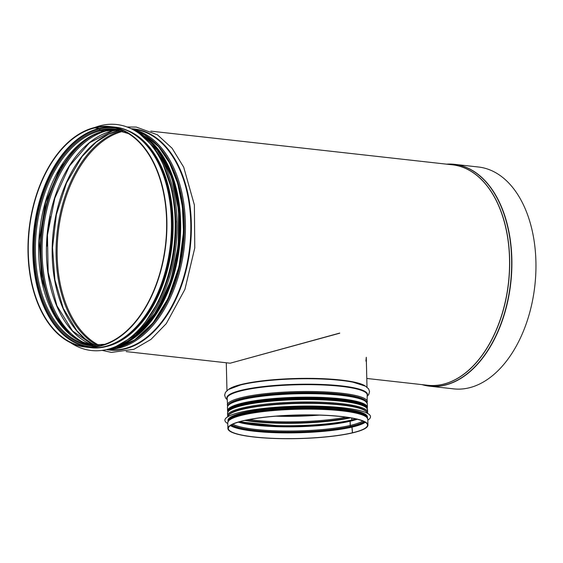 <?xml version="1.0" encoding="UTF-8"?>
<svg xmlns="http://www.w3.org/2000/svg" width="563" height="563" viewBox="0 0 563 563"><rect width="100%" height="100%" fill="white"/><g stroke="black" fill="none" stroke-linecap="round" stroke-linejoin="round"><path stroke-width="0.84" d="M366.274 357.294L365.929 361.122M126.211 351.601L230.154 363.205L339.714 333.205M94.908 127.498L94.788 127.484A110.918 68.799 -83.6 0 0 28.15 241.105A110.918 68.799 -83.6 0 0 85.147 347.012A110.918 68.799 -83.6 0 0 165.832 244.419A110.918 68.799 -83.6 0 0 109.764 126.555A110.918 68.799 -83.6 0 0 94.908 127.456L94.915 127.892L99.454 128.399L99.982 129.912A0.887 0.676 77 0 0 100.678 130.707L104 131.08A0.887 0.676 77 0 0 104.176 131.073L116.837 130.046A108.265 67.159 -83.6 0 0 104 131.08M107.843 130.384A0.887 0.676 77 0 0 108.061 130.447L112.417 130.933A0.887 0.676 77 0 0 112.593 130.926L117.224 130.102M116.091 130.257L118.814 130.56A0.887 0.676 77 0 0 118.99 130.553L119.265 130.489M115.936 130.285L118.694 130.588A0.887 0.676 76.8 0 0 119.032 130.51M107.709 130.398A0.887 0.676 76.8 0 0 107.941 130.475L112.297 130.961A0.887 0.676 76.8 0 0 112.635 130.883M94.788 127.484L94.795 127.921L99.334 128.427L99.862 129.94A0.887 0.676 76.8 0 0 100.559 130.736L103.881 131.109A0.887 0.676 76.8 0 0 104.225 131.031M421.94 384.62A111.622 69.242 -83.6 0 0 429.59 386.183L453.651 388.871A111.622 69.242 -83.6 0 0 534.85 285.624A111.622 69.242 -83.6 0 0 478.423 167.007L454.362 164.319A111.622 69.242 -83.6 0 0 446.55 164.157A111.58 69.214 -83.6 0 1 510.557 282.907A111.58 69.214 -83.6 0 1 421.961 384.62M94.795 127.921A110.475 68.524 -83.6 0 0 28.424 241.091A110.475 68.524 -83.6 0 0 85.196 346.576A110.475 68.524 -83.6 0 0 165.557 244.391A110.475 68.524 -83.6 0 0 109.715 126.992A110.475 68.524 -83.6 0 0 94.915 127.892M339.714 333.078L230.19 363.198M352.431 432.877L351.945 427.127L350.784 426.374A0.887 0.676 -103.1 0 1 350.193 425.452L350.087 421.251A0.887 0.676 -103.1 0 1 350.714 420.441M351.727 420.195L351.727 418.077M351.805 420.174L351.805 418.091M366.604 417.253A69.312 11.682 178.6 0 0 314.414 408.456A69.312 11.682 178.6 0 0 280.536 409.287C251.577 411.835 229.704 414.755 227.748 422.764A70.044 11.802 178.6 0 1 297.482 409.252A70.044 11.802 178.6 0 1 367.794 419.336L367.935 425.079A70.044 11.802 178.6 0 1 352.508 432.884L352.023 427.106L350.855 426.36A0.887 0.676 -103.2 0 1 350.263 425.438L350.165 421.237A0.887 0.676 -103.2 0 1 350.65 420.455L356.14 418.985M367.935 425.079A70.044 11.802 178.6 0 0 297.623 414.987A70.044 11.802 178.6 0 0 227.888 428.499A70.044 11.802 178.6 0 0 274.751 438.486A70.044 11.802 178.6 0 0 352.431 432.905M352.164 432.848A69.601 11.732 178.6 0 0 367.491 425.086A69.601 11.732 178.6 0 0 297.623 415.065A69.601 11.732 178.6 0 0 228.332 428.492A69.601 11.732 178.6 0 0 274.899 438.408A69.601 11.732 178.6 0 0 352.086 432.863M233.997 417.106A68.939 11.619 -1.4 0 1 297.461 408.393A68.939 11.619 -1.4 0 1 361.27 413.995M367.442 417.866A69.735 11.753 -1.4 0 0 297.447 407.823A69.735 11.753 -1.4 0 0 228.022 421.272L228.001 420.406A69.735 11.753 -1.4 0 1 297.426 406.95A69.735 11.753 -1.4 0 1 367.421 416.993L367.442 418.02M227.769 423.573A72.824 12.273 -1.4 0 1 224.904 420.287A72.824 12.273 -1.4 0 1 297.412 406.233A72.824 12.273 -1.4 0 1 370.51 416.726A72.824 12.273 -1.4 0 1 367.808 420.153M224.904 420.287L224.904 420.237A72.824 12.273 -1.4 0 1 224.904 420.237A72.824 12.273 -1.4 0 1 297.405 406.19A72.824 12.273 -1.4 0 1 370.51 416.683A72.824 12.273 -1.4 0 1 370.51 416.704L370.51 416.726M122.375 128.744A110.608 68.609 96.4 0 1 173.087 221.315A110.608 68.609 96.4 0 1 97.927 347.652M94.619 127.527A113.698 70.53 96.4 0 1 116.625 124.514A113.698 70.53 96.4 0 1 175.177 220.879A113.698 70.53 96.4 0 1 91.396 350.517A113.698 70.53 96.4 0 1 70.593 342.726M116.625 124.514L116.661 124.522A113.698 70.53 96.4 0 1 116.661 124.522A113.698 70.53 96.4 0 1 175.213 220.886A113.698 70.53 96.4 0 1 91.431 350.517A113.698 70.53 96.4 0 1 91.41 350.517L91.396 350.517M99.334 128.427A110.475 68.524 -83.6 0 0 33.055 239.761A110.475 68.524 -83.6 0 0 87.476 346.766M111.981 127.308A110.475 68.524 -83.6 0 0 99.454 128.399M99.686 128.828A110.109 68.299 -83.6 0 0 33.513 242.181A110.109 68.299 -83.6 0 0 90.812 346.829M115.253 127.984A110.109 68.299 -83.6 0 0 99.806 128.8M99.862 129.94A108.997 67.609 -83.6 0 0 34.216 249.465A108.997 67.609 -83.6 0 0 100.263 345.612M124.198 131.256A108.997 67.609 -83.6 0 0 99.982 129.912M100.559 130.736A108.265 67.159 -83.6 0 0 35.518 241.64A108.265 67.159 -83.6 0 0 91.15 345.02L104.831 344.289M128.364 133.558L115.183 129.828A108.265 67.159 -83.6 0 0 100.678 130.707M103.881 131.109A108.265 67.159 -83.6 0 0 38.903 240.668A108.265 67.159 -83.6 0 0 92.811 345.168L81.192 341.614L70.368 334.668L52.507 311.564L41.641 278.812L39.234 240.69L45.624 202.194L59.959 168.358L80.354 143.586L91.987 135.669L104.064 131.095M86.92 138.66A110.475 68.524 -83.6 0 0 41.451 230.527A110.475 68.524 -83.6 0 0 65.54 330.164M96.196 133.67A110.109 68.299 -83.6 0 0 42.014 230.591A110.109 68.299 -83.6 0 0 73.486 337.075M96.336 133.614A110.102 68.292 -83.6 0 0 42.021 230.591A110.102 68.292 -83.6 0 0 73.605 337.167M107.941 130.475A109.37 67.841 -83.6 0 0 43.048 231.646A109.37 67.841 -83.6 0 0 85.309 343.289M109.102 130.222A109.37 67.841 -83.6 0 0 108.061 130.447M112.297 130.961A109.37 67.841 -83.6 0 0 47.116 235.081A109.37 67.841 -83.6 0 0 93.155 345.189M117.167 130.095A109.37 67.841 -83.6 0 0 112.417 130.933M50.142 216.389A110.475 68.524 -83.6 0 0 46.813 246.2M118.694 130.588A110.475 68.524 -83.6 0 0 53.203 232.245A110.475 68.524 -83.6 0 0 95.21 345.267M119.194 130.475A110.475 68.524 -83.6 0 0 118.814 130.56M121.08 130.926A111.122 68.932 -83.6 0 0 57.166 232.287A111.122 68.932 -83.6 0 0 97.146 345.246M122.706 131.383A110.475 68.524 -83.6 0 0 58.228 232.406A110.475 68.524 -83.6 0 0 98.835 345.154M421.891 384.613L429.59 386.183A111.622 69.242 -83.6 0 0 510.789 282.936A111.622 69.242 -83.6 0 0 454.362 164.319L446.508 164.15M426.557 385.134A110.939 68.813 -83.6 0 0 508.586 282.689A110.939 68.813 -83.6 0 0 451.174 164.67M366.795 378.463L427.789 385.275A110.918 68.799 -83.6 0 0 508.473 282.675A110.918 68.799 -83.6 0 0 452.406 164.811L150.828 131.137M106.491 349.63A111.242 69.003 -83.6 0 0 190.259 247.143A111.242 69.003 -83.6 0 0 131.158 128.709M107.153 349.475L109.046 349.686A110.918 68.799 -83.6 0 0 189.731 247.087A110.918 68.799 -83.6 0 0 133.663 129.223L131.77 129.011M107.695 349.341A110.918 68.799 -83.6 0 0 184.326 246.481A110.918 68.799 -83.6 0 0 132.27 129.258M125.978 344.718A110.186 68.348 -83.6 0 0 183.193 246.355A110.186 68.348 -83.6 0 0 149.082 137.801M126.379 344.535A110.179 68.341 -83.6 0 0 183.186 246.355A110.179 68.341 -83.6 0 0 149.434 138.062M163.319 307.644A109.813 68.116 -83.6 0 0 177.331 182.201M175.994 260.521A109.813 68.116 -83.6 0 0 179.28 231.456M116.534 346.21A110.918 68.799 -83.6 0 0 177.929 245.771A110.918 68.799 -83.6 0 0 140.201 134.261M127.766 339.588A110.918 68.799 -83.6 0 0 176.036 245.559A110.918 68.799 -83.6 0 0 149.695 143.199M114.303 127.062C148.956 129.772 175.086 179.154 171.581 234.152C169.562 296.968 128.983 353.684 89.686 347.519A110.918 68.799 -83.6 0 0 170.371 244.926A110.918 68.799 -83.6 0 0 114.303 127.062L109.764 126.555M365.359 386.091A70.044 11.802 178.6 0 0 296.729 378.484A70.044 11.802 178.6 0 0 228.557 389.434M352.023 427.106A69.601 11.732 178.6 0 0 365.303 422.271M230.38 425.572A69.601 11.732 178.6 0 0 283.027 432.87A69.601 11.732 178.6 0 0 351.945 427.127M351.727 426.648A69.235 11.668 178.6 0 0 364.768 421.954M230.893 425.227A69.235 11.668 178.6 0 0 283.435 432.384A69.235 11.668 178.6 0 0 351.657 426.663M350.855 426.36A68.123 11.478 178.6 0 0 363.972 421.539M231.674 424.769A68.123 11.478 178.6 0 0 283.083 431.99A68.123 11.478 178.6 0 0 350.784 426.374M350.263 425.438A67.391 11.359 178.6 0 0 362.762 420.997M232.857 424.171A67.391 11.359 178.6 0 0 284.167 431.019A67.391 11.359 178.6 0 0 350.193 425.452M350.165 421.237A67.391 11.359 178.6 0 0 357.238 419.252M238.29 422.159A67.391 11.359 178.6 0 0 350.087 421.251M239.352 421.842A68.123 11.478 178.6 0 0 281.24 426.05L281.24 426.05A68.123 11.478 178.6 0 0 314.527 425.234L314.527 425.234A68.123 11.478 178.6 0 0 350.517 420.491M280.965 426.043A69.235 11.668 178.6 0 0 314.668 425.227M351.847 419.949A69.601 11.732 178.6 0 0 355.865 418.921M239.641 421.757A69.601 11.732 178.6 0 0 351.776 419.97M244.975 420.434A69.601 11.732 178.6 0 0 350.475 417.852M246.334 420.139A69.235 11.668 178.6 0 0 349.102 417.626A69.228 11.668 178.6 0 1 246.348 420.139M249.289 419.555A68.496 11.541 178.6 0 0 346.125 417.183M275.94 416.177A68.496 11.541 178.6 0 0 319.334 415.121M284.16 415.614A69.228 11.668 178.6 0 0 311.1 414.959A69.235 11.668 178.6 0 1 284.16 415.614M291.972 415.241A69.601 11.732 178.6 0 0 303.281 414.966M353.353 382.263A70.368 11.858 178.6 0 0 352.156 382.031A70.368 11.858 178.6 0 0 241.541 384.733A70.368 11.858 178.6 0 0 240.366 385.022M367.21 395.585A70.368 11.858 178.6 0 0 296.87 384.304A70.368 11.858 178.6 0 0 227.171 399.012M367.118 402.939L367.196 394.874A70.044 11.802 178.6 0 0 296.884 384.782A70.044 11.802 178.6 0 0 227.156 398.294L227.621 406.345M367.358 401.7A70.044 11.802 178.6 0 0 297.053 391.616A70.044 11.802 178.6 0 0 227.318 405.128M366.569 402.052A69.312 11.682 178.6 0 0 297.074 392.594A69.312 11.682 178.6 0 0 228.128 405.43M366.548 402.031A69.298 11.682 178.6 0 0 297.074 392.601A69.298 11.682 178.6 0 0 228.142 405.416M363.994 400.152A68.939 11.619 178.6 0 0 297.088 393.087A68.939 11.619 178.6 0 0 230.605 403.411M365.113 406.352A68.939 11.619 178.6 0 0 297.222 398.597A68.939 11.619 178.6 0 0 229.788 409.66M366.372 407.703A69.312 11.682 178.6 0 0 314.175 398.9L314.175 398.9A69.298 11.682 178.6 0 0 280.304 399.73L280.304 399.73A69.312 11.682 178.6 0 0 228.599 411.067M227.515 413.207A70.044 11.802 178.6 0 1 297.25 399.695A70.044 11.802 178.6 0 1 367.555 409.787C365.211 401.883 343.233 400.033 314.175 398.9L314.175 398.9A69.312 11.682 178.6 0 0 280.304 399.73L280.304 399.73C251.337 402.278 229.472 405.198 227.515 413.207L227.811 416.683M367.555 409.787L367.618 412.179A70.044 11.802 178.6 0 0 297.306 402.088A70.044 11.802 178.6 0 0 227.579 415.6M361.509 408.71A69.312 11.682 178.6 0 0 297.334 403.073A69.312 11.682 178.6 0 0 233.504 411.842M360.046 413.58A67.834 11.429 178.6 0 0 359.412 413.355M235.827 416.374A67.834 11.429 178.6 0 0 235.207 416.634M314.274 408.456A68.193 11.492 178.6 0 0 314.14 408.449L314.14 408.449A68.193 11.492 178.6 0 0 280.81 409.266L280.81 409.266A68.193 11.492 178.6 0 0 280.67 409.273M367.794 419.336C365.45 411.433 343.465 409.582 314.414 408.456L314.14 408.449M280.81 409.266L280.536 409.287A69.312 11.682 178.6 0 0 228.831 420.624M366.013 401.672A69.509 11.717 178.6 0 0 315.21 393.389A69.509 11.717 178.6 0 0 243.195 399.09M242.864 399.484A69.953 11.788 -1.4 0 1 320.467 393.896A69.953 11.788 -1.4 0 1 367.322 403.868C365.633 399.512 357.329 396.605 342.417 395.135C328.912 393.565 313.394 393.009 295.871 393.453C274.462 394.107 256.876 395.993 243.11 399.097C236.404 400.659 231.815 402.383 229.331 404.255C227.867 405.592 227.241 406.599 227.459 407.281A69.953 11.788 -1.4 0 1 242.864 399.484M367.196 408.435L367.407 407.352A69.953 11.788 178.6 0 0 320.551 397.379A69.953 11.788 178.6 0 0 242.949 402.967A69.953 11.788 178.6 0 0 227.543 410.765L227.459 407.281M366.844 407.886A69.376 11.689 178.6 0 0 320.621 397.914A69.376 11.689 178.6 0 0 243.406 403.453A69.376 11.689 178.6 0 0 228.135 411.279M228.022 411.454A69.509 11.717 -1.4 0 1 243.3 403.446A69.509 11.717 -1.4 0 1 321.149 397.914A69.509 11.717 -1.4 0 1 366.97 408.055M121.559 344.324A110.257 68.39 -83.6 0 0 178.886 245.876A110.257 68.39 -83.6 0 0 144.684 137.203M151.862 143.523A109.813 68.116 96.4 0 1 172.208 177.366M139.99 134.078A110.383 68.475 96.4 0 1 178.971 245.883A110.383 68.475 96.4 0 1 116.288 346.344M112.572 347.828A110.827 68.749 -83.6 0 0 113.93 347.533A110.827 68.749 -83.6 0 0 179.703 244.877A110.827 68.749 -83.6 0 0 136.696 131.805M133.551 129.933A110.827 68.749 96.4 0 1 182.912 240.225A110.827 68.749 96.4 0 1 116.689 347.843A110.827 68.749 96.4 0 1 109.095 348.961L116.773 347.835L134.634 339.939L153.023 322.859L168.048 298.545L179.027 266.63L183.524 231.914L182.433 206.846L177.711 183.461L169.59 163.017L158.506 146.584L144.445 134.698L133.53 129.926M160.603 311.951A110.383 68.475 -83.6 0 0 175.628 177.394M229.542 419.583A69.291 11.675 -1.4 0 1 297.461 408.33A69.291 11.675 -1.4 0 1 365.844 416.247M227.931 416.613A69.735 11.753 -1.4 0 1 297.341 403.467A69.735 11.753 -1.4 0 1 367.308 413.207M229.12 414.671A69.291 11.675 -1.4 0 1 297.334 403.108A69.291 11.675 -1.4 0 1 366.027 411.321M169.252 196.388A110.165 68.334 96.4 0 1 171.778 221.266A110.165 68.334 96.4 0 1 158.576 292.021M126.64 130.306A110.608 68.609 96.4 0 1 172.398 221.238A110.608 68.609 96.4 0 1 102.438 347.075M165.029 168.823A110.608 68.609 96.4 0 1 175.839 221.625A110.608 68.609 96.4 0 1 148.379 317.975M175.909 221.723A110.165 68.334 96.4 0 1 153.101 310.973M112.473 130.954L89.475 142.777L69.439 166.092L54.843 198.141L47.454 235.06L48.172 272.422L56.905 305.737L72.564 330.995L93.205 345.196M118.87 130.581L108.518 134.254L96.062 142.179L81.98 156.662L66.518 182.933L56.363 214.679L52.528 247.614L54.9 279.811L63.267 308.362L76.842 330.706L84.753 338.518L91.234 343.099L95.281 345.267M127.104 126.999L136.253 127.062L157.443 134.803L172.088 148.252L183.693 167.162L194.39 205.016L194.77 247.931L184.917 289.361L166.268 323.641L150.975 339.398L133.945 349.299L111.439 352.396L102.156 350.404M116.133 346.393L138.019 333.627L156.866 310.889L170.758 280.564L178.267 245.813L178.612 210.259L171.75 177.612L158.379 151.271L139.849 133.994M89.686 347.519L85.147 347.012M226.284 362.776L226.966 390.602M366.274 357.252L367.006 387.182M350.58 420.47C341.079 422.651 329.066 424.242 314.527 425.234M239.374 421.842L281.24 426.05M353.128 382.221L365.478 386.162L368.617 388.871L369.546 391.651L368.73 394.543L367.224 396.268M240.584 384.965L228.444 389.505L225.439 392.369L224.644 395.191L225.601 398.041L227.185 399.688M228.543 409.857L228.564 410.737C228.465 408.393 233.441 405.958 243.498 403.446C257.164 400.37 274.66 398.498 295.983 397.844C315.083 397.365 331.6 398.062 345.541 399.927C359.011 401.919 365.964 404.396 366.393 407.373L366.372 406.493M367.435 413.27L367.618 412.179M227.748 422.764L227.888 428.499M367.407 407.352L367.322 403.868M227.543 410.765L227.818 411.842M153.889 145.697L155.557 147.576L168.055 167.429L176.346 192.553L179.801 221.083L178.154 250.894L168.492 288.333L151.503 319.369L132.404 338.074M227.916 416.923C228.149 400.912 366.231 397.499 367.336 413.509M163.087 164.34L172.32 191.033L176.008 221.674L174.453 249.564L168.555 276.7L158.696 301.346L145.493 321.916"/></g></svg>
